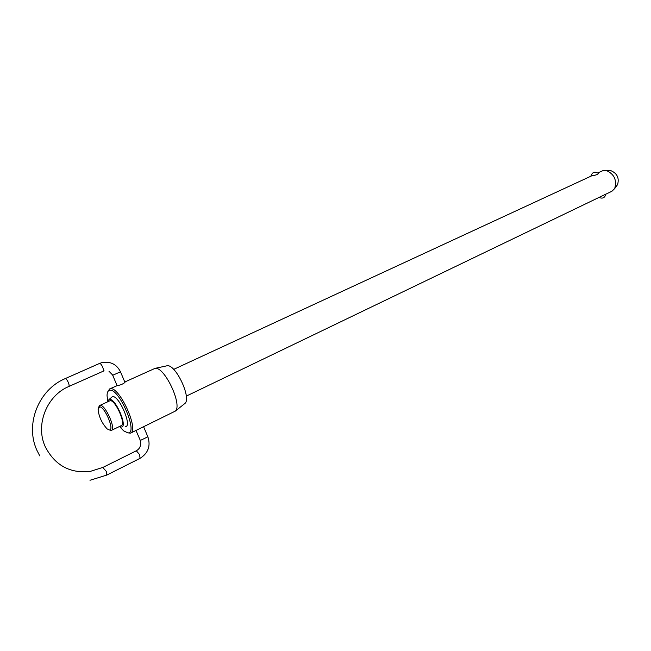 <?xml version="1.0" encoding="UTF-8"?>
<svg xmlns="http://www.w3.org/2000/svg" width="651" height="651" viewBox="0 0 651 651"><rect width="100%" height="100%" fill="white"/><g stroke="black" fill="none" stroke-linecap="round" stroke-linejoin="round"><path stroke-width="0.98" d="M605.886 194.169L611.875 191.288L614.699 188.554C617.083 180.042 614.227 173.996 606.138 170.424L603.135 170.538L597.821 172.914M598.31 173.329L598.497 173.524C597.699 174.566 595.535 175.29 592.011 175.689L173.654 369.386M111.402 430.384L121.33 425.616C126.27 424.102 115.26 399.616 110.109 400.674L100.108 405.321C105.161 404.312 116.244 428.919 111.402 430.384L109.23 429.945M98.578 407.396L99.619 405.435M108.937 399.6L112.493 396.565C119.239 395.255 132.788 427.382 125.195 426.608M119.589 426.454L121.249 426.999C128.157 427.707 115.723 398.266 109.58 399.421L108.326 400.21L107.854 401.61M119.524 426.478L123.641 430.84L127.84 432.858C138.728 434.152 119.369 388.232 109.832 390.266C108.001 390.51 107.073 392.317 107.049 395.694L107.797 401.643M107.724 391.853L109.596 388.948L110.418 388.728C119.597 386.507 139.412 430.441 130.477 433.159L127.043 432.752M109.319 429.953C114.942 430.571 104.526 406.004 99.513 406.867L98.065 409.674C99.025 417.055 102.052 423.459 107.138 428.895L109.319 429.953M166.493 365.878L167.128 365.764C175.607 363.958 191.711 398.062 184.933 403.457L184.298 403.962M130.477 433.159L175.282 411.123C182.801 405.158 164.467 366.326 155.084 368.344L124.78 381.999M124.862 382.186L124.959 382.422C122.909 384.098 120.329 385.164 117.213 385.62L109.596 388.948M186.284 396.125L605.886 194.12M609.662 170.627L610.996 170.708C617.221 173.443 619.41 178.081 617.563 184.624L616.782 185.706M108.969 371.233L112.826 375.212L120.492 371.802M124.959 382.422L120.549 371.949C116.692 364.218 110.45 361.118 101.825 362.631L99.627 363.413C100.555 363.518 101.564 364.755 102.655 367.123C103.525 369.345 103.655 370.704 103.053 371.192L102.931 371.225M106.536 475.124L106.276 471.365L102.85 467.516M68.689 386.523L68.803 386.499C69.356 386.019 69.177 384.66 68.282 382.397C67.175 379.997 66.174 378.719 65.295 378.581L65.108 378.67M147.85 436.821L140.339 440.434L135.994 430.474M104.079 370.826L68.803 386.499C47.059 395.45 34.991 424.566 45.22 446.659C54.863 465.262 69.779 473.537 89.96 471.503L103.004 467.369L136.319 450.785L139.648 454.658L140.022 458.361L106.764 475.092L89.984 480.275M143.619 426.763L147.956 437.057C150.788 446.081 148.143 453.186 140.022 458.361M99.522 363.445L65.198 378.613C38.767 389.55 24.86 424.004 36.806 450.077M599.034 197.473C602.631 198.937 604.909 197.79 605.894 194.047M598.497 173.524C594.868 171.148 592.32 172.019 590.872 176.136M117.042 385.547L112.688 375.22M136.319 450.785C140.079 448.62 141.373 445.162 140.193 440.418M39.776 455.912L36.904 450.297M167.128 365.764L155.084 368.344M184.933 403.457L175.282 411.123M610.996 170.708L606.138 170.424M617.563 184.624L614.699 188.554"/></g></svg>
